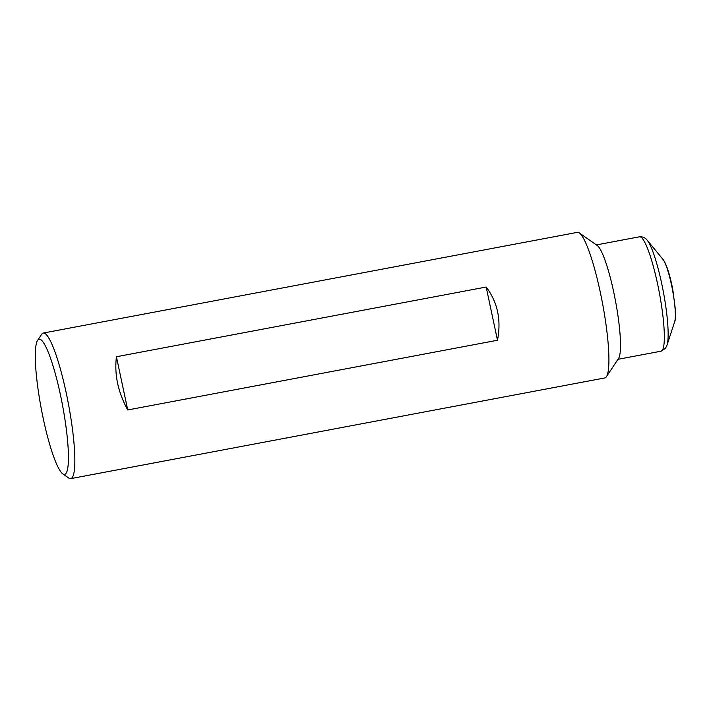 <?xml version="1.0" encoding="UTF-8"?>
<svg xmlns="http://www.w3.org/2000/svg" width="711" height="711" viewBox="0 0 711 711"><rect width="100%" height="100%" fill="white"/><g stroke="black" fill="none" stroke-linecap="round" stroke-linejoin="round"><path stroke-width="1.07" d="M66.016 473.384A68.78 10.763 79.3 0 1 62.772 473.864A68.78 10.763 79.3 0 1 41.291 408.807A68.78 10.763 79.3 0 1 37.603 340.391A68.78 10.763 79.3 0 1 37.71 340.24A68.78 10.763 79.3 0 1 60.462 394.969A68.78 10.763 79.3 0 1 66.016 473.384M37.603 340.391L41.647 334.312A74.077 11.589 79.3 0 1 41.762 334.152A74.077 11.589 79.3 0 1 43.273 333.05A74.077 11.589 79.3 0 1 67.349 398.373A74.077 11.589 79.3 0 1 72.238 477.543A74.077 11.589 79.3 0 1 70.718 478.636A74.077 11.589 79.3 0 1 68.745 478.059L62.772 473.864M43.273 333.05L577.35 232.364A74.077 11.589 79.3 0 1 579.323 232.941A74.077 11.589 79.3 0 1 602.457 303.01A74.077 11.589 79.3 0 1 606.43 376.688A74.077 11.589 79.3 0 1 606.314 376.848A74.077 11.589 79.3 0 1 604.794 377.95L70.718 478.636M497.487 340.249L127.74 409.963C118.035 392.294 114.267 374.555 116.426 356.735L486.173 287.031C497.629 302.282 501.406 320.021 497.487 340.249L486.173 287.031M579.323 232.941L597.249 245.517A58.204 9.101 79.3 0 1 615.424 300.566A58.204 9.101 79.3 0 1 618.543 358.451L606.43 376.688M116.426 356.735L127.74 409.963M596.405 244.922L639.527 236.79A58.204 9.101 79.3 0 1 658.448 288.115A58.204 9.101 79.3 0 1 662.288 350.319A58.204 9.101 79.3 0 1 661.097 351.181L665.478 348.31L666.998 345.208A55.556 8.692 79.3 0 0 663.301 291.537A55.556 8.692 79.3 0 0 647.206 240.211L662.928 259.337A32.973 5.155 79.3 0 1 672.482 289.804A32.973 5.155 79.3 0 1 674.677 321.656L666.998 345.208M617.975 359.313L661.097 351.181M662.928 259.337C666.491 264.137 669.78 274.206 672.793 289.564L675.45 310.12C675.592 317.088 675.334 320.937 674.677 321.656M639.527 236.79C642.628 236.559 645.188 237.696 647.206 240.211"/></g></svg>

